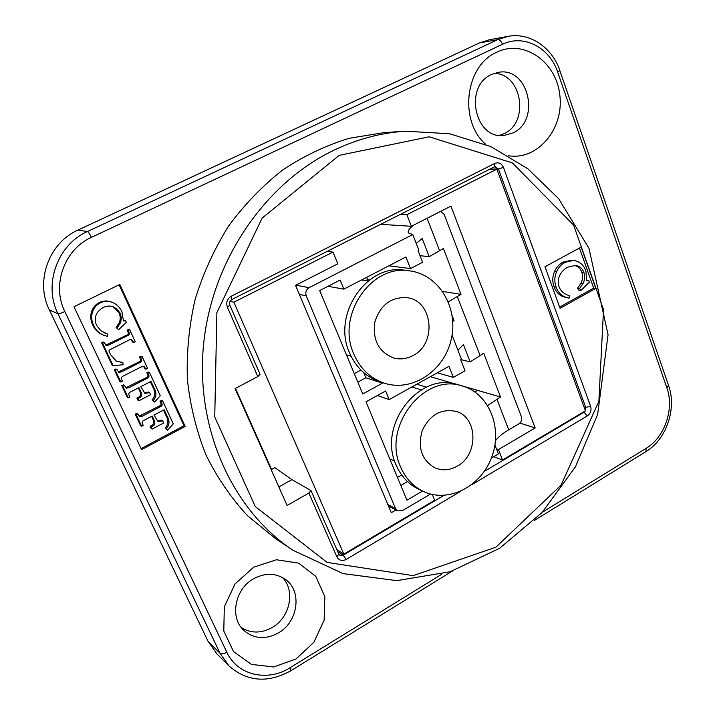 <?xml version="1.0" encoding="UTF-8"?>
<svg xmlns="http://www.w3.org/2000/svg" width="715" height="715" viewBox="0 0 715 715"><rect width="100%" height="100%" fill="white"/><g stroke="black" fill="none" stroke-linecap="round" stroke-linejoin="round"><path stroke-width="1.07" d="M430.51 494.029L402.384 510.653L397.665 510.894L395.502 508.508L387.861 504.549L295.554 285.356L337.802 263.817L332.993 252.064L233.885 302.213L230.06 301.247M299.37 294.419L306.243 295.831L395.502 508.508M422.538 491.044L406.951 500.214L366 401.83L385.644 390.953L389.183 399.587L448.993 366.303L453.355 377.368L465.018 370.826L460.71 359.779L461.488 359.35L452.05 335.183M382.159 382.471L382.436 383.151L362.746 394.001L319.694 290.576L340.108 280.066L343.835 289.146L405.932 256.971L410.508 268.599L422.619 262.271L418.087 250.679L418.892 250.259L412.761 234.547L309.112 287.68L295.912 285.178M306.243 295.831C305.162 292.337 306.118 289.62 309.112 287.68M491.375 458.074L498.409 453.918L494.932 445.025M400.811 485.476L407.487 481.588M397.451 477.388L401.669 474.948M389.183 399.587L377.413 395.511M423.387 491.437L418.758 489.266C408.488 484.314 400.927 476.172 396.056 464.848C377.35 425.041 419.526 371.049 457.6 384.625L462.489 386.046C489.096 393.581 502.824 427.802 491.768 457.037C481.204 486.441 448.475 503.405 423.387 491.437C413.064 486.459 405.459 478.264 400.57 466.868C381.765 426.784 424.218 372.39 462.489 386.046M457.305 466.135C449.941 470.282 442.585 470.899 435.247 467.994C421.814 460.389 417.444 447.992 422.163 430.796C429.813 414.736 441.173 408.283 456.224 411.447C477.977 417.462 478.585 454.874 457.305 466.135M343.835 289.146L328.024 286.286M382.436 383.151L365.803 377.779L357.804 382.15M363.658 372.587L365.803 377.779M354.274 373.659L360.923 370.048M366.67 277.313L367.608 279.619L365.731 280.593M384.321 383.169L379.871 381.739C366.017 377.002 355.909 367.367 349.537 352.853C331.724 314.493 366.893 263.093 405.182 270.279L409.829 270.896C439.09 274.614 458.699 307.933 451.245 339.33C444.346 370.853 412.269 392.383 384.321 383.169C370.397 378.405 360.226 368.717 353.827 354.086C335.916 315.458 371.326 263.665 409.829 270.896M412.957 355.57C406.701 358.903 400.293 359.708 393.715 357.992C378.718 352.039 372.426 340.054 374.83 322.045C380.434 304.76 391.293 296.645 407.416 297.717C433.12 300.961 437.026 343.879 412.957 355.57M412.761 234.547L408.488 232.938C407.461 231.195 409.141 228.621 413.52 225.198M440.798 211.283L444.185 214.491L521.36 416.622C522.2 419.651 521.36 422.073 518.849 423.888L508.731 429.813C502.743 433.344 498.328 436.972 495.486 440.699M448.359 301.855L461.041 294.348L443.389 248.489L429.241 256.676L420.045 255.684M487.666 405.485L500.554 397.022L483.706 353.255L470.148 361.915L461.014 359.609M426.426 387.155L416.827 384.205M470.434 388.29L470.917 389.514M456.009 384.196L430.367 376.671M500.554 397.022L456.125 384.134M477.638 390.372L474.876 391.945M470.148 361.915L463.409 344.576L457.922 350.216M429.241 256.676L422.172 238.497L416.237 243.466M369.485 279.914L367.608 279.619M461.041 294.348L442.71 291.461M452.765 321.428L454.016 320.418L452.675 320.15M454.016 320.418L452.166 315.664M453.355 377.368L437.249 372.837M410.508 268.599L388.906 265.792M489.73 169.312L496.871 169.151L406.862 214.688L400.445 214.402M493.725 456.688L502.538 459.995L585.442 410.803L496.871 169.151M406.862 214.688L411.384 226.289L380.755 224.34M327.202 251.385L332.993 252.064M411.384 226.289L450.951 206.108L535.16 427.945L498.471 449.565L502.538 459.995M336.828 549.603L343.87 554.143L434.675 500.259L432.298 494.467M496.425 448.823L498.471 449.565M535.16 427.945L519.885 423.092M395.949 510.01L391.311 512.744L387.861 504.549M233.885 302.213L343.87 554.143M235.494 388.379L271.557 469.451M226.843 652.241C223.75 653.921 221.498 654.288 220.086 653.34L208.128 641.462L49.371 309.944L57.978 313.742L220.086 653.34L229.006 665.987C247.354 681.806 267.982 683.379 290.889 670.724L290.147 667.676C267.589 682.235 237.237 675.318 226.843 652.241L64.833 311.579C51.498 285.16 64.386 249.276 91.404 237.371L502.511 44.276C523.568 33.837 549.683 47.485 557.655 72.099L666.827 387.709C674.522 408.739 664.816 437.276 646.172 448.287L542.31 512.289M91.404 237.371C89.75 233.966 88.428 232.018 87.427 231.535L77.998 230.06C48.817 242.823 34.901 281.478 49.371 309.944M77.998 230.06L479.55 42.9L497.828 39.611C499.66 39.602 501.215 41.157 502.511 44.276M507.82 36.394L489.552 39.718L479.55 42.9M208.128 641.462L216.886 653.85L228.827 665.808M471.56 484.842L587.319 415.933C590.581 413.529 591.68 410.312 590.626 406.29L503.44 167.39C501.519 163.306 498.632 161.992 494.771 163.422L231.267 296.225C227.156 298.843 225.86 302.499 227.388 307.191L257.811 376.555L235.101 388.585L287.108 505.469L308.889 493.046L310.971 490.544L291.854 479.64L274.828 467.619L271.173 469.657M241.312 627.6C251.037 633.562 261.377 633.49 272.335 627.395C290.156 617.322 295.572 590.456 282.371 577.452M499.392 135.394L504.003 133.66C529.887 122.524 521.959 73.046 493.994 73.448M544.973 266.758L581.179 247.104L595.801 288.395L560.086 308.317L544.973 266.758M292.989 550.291L275.204 538.368L247.748 515.935C231.249 498.167 217.351 477.906 206.072 455.169C196.527 431.288 190.297 406.084 187.375 379.558C186.454 352.683 189.046 325.951 195.141 299.362C203.185 273.309 214.33 248.874 228.585 226.065C244.405 204.57 262.423 185.882 282.648 170C303.804 155.968 325.977 145.395 349.161 138.281L384.152 132.615L405.521 131.203C381.381 132.74 357.741 138.978 334.584 149.909C265.229 182.772 211.729 260.618 203.525 344.88C195.347 429.17 232.715 510.376 292.989 550.291L343.084 573.609L396.807 580.643L450.146 571.75L499.571 548.325L542.104 512.503L575.387 466.904L597.651 414.441L608.063 334.7L588.963 248.284L558.656 198.698L527.715 168.695L490.865 146.593L449.547 133.75L405.521 131.203M595.801 288.395L593.682 288.127L559.648 307.101M579.463 248.034L593.682 288.127M577.532 288.252L579.624 288.52L580.938 290.424L578.846 290.156L577.532 288.252L580.982 283.131C582.743 279.628 583.011 275.999 581.796 272.236C580.446 268.509 577.917 266.23 574.216 265.399M569.015 298.2L562.607 296.528C558.549 294.616 555.707 291.38 554.08 286.813C552.221 281.683 552.373 276.58 554.527 271.521C556.341 267.339 559.157 264.21 562.955 262.137L571.419 260.233L573.51 260.43L565.029 262.342C561.221 264.425 558.406 267.553 556.583 271.745C554.42 276.821 554.268 281.933 556.136 287.081C557.754 291.657 560.605 294.902 564.671 296.814L569.015 298.2L569.471 295.679C564.314 294.267 560.846 291.327 559.076 286.84C556.779 278.993 559.514 272.478 567.272 267.285L575.289 265.453C579.534 266.025 582.403 268.357 583.905 272.46C585.12 276.231 584.843 279.869 583.082 283.381L579.624 288.52M580.938 290.424L589.357 282.166L588.749 280.468L586.604 280.763L585.925 270.869C583.494 264.693 579.356 261.216 573.51 260.43M580.982 283.131L583.082 283.381M562.607 296.528L564.671 296.814M586.693 280.226L588.749 280.468M257.811 376.555L260.099 374.347L229.846 305.225M291.854 479.64L278.868 486.96M73.985 306.744L119.825 284.472L185.167 426.417L141.579 449.646L73.985 306.744M253.736 567.138L276.455 559.765L298.575 563.125L315.771 576.335L324.825 596.65L324.136 620.128L313.876 642.32L295.956 659.016L273.72 666.943L251.43 664.387L233.546 651.615L223.795 631.05L224.313 606.821L235.047 583.932L253.736 567.138M485.798 144.403C458.512 121.076 465.134 65.351 497.014 52.097C524.363 38.851 556.896 62.357 559.917 95.917C563.751 129.335 537.439 160.482 508.579 155.745M185.167 426.417L184.014 425.738L141.087 448.609M119.11 284.82L184.014 425.738M152.036 399.926L154.61 402.098L152.036 399.926C155.441 396.396 155.745 392.204 152.947 387.36L150.338 381.739M144.367 392.973L148.514 392.017L149.587 392.606L144.877 393.322L140.81 386.654L150.999 381.399L154.029 387.932C156.826 392.794 156.522 396.995 153.117 400.534M136.896 398.041L137.932 398.648L138.933 400.775L137.888 400.168L136.896 398.041L137.923 397.513C140.828 396.36 141.329 393.974 139.443 390.345L138.317 387.941M128.271 397.853L127.252 397.245L121.8 385.653L123.427 384.822L124.428 385.394L122.801 386.225L128.271 397.853L129.889 397.013L129.513 396.199C128.298 394.081 128.673 392.651 130.631 391.909L138.942 387.619L140.489 390.926C142.383 394.564 141.874 396.959 138.969 398.112L137.932 398.648M125.742 387.78L145.976 377.842C148.005 377.046 148.443 375.706 147.308 373.838L146.834 372.81L148.434 371.988L149.507 372.515L147.907 373.346L148.38 374.365C149.515 376.251 149.069 377.592 147.04 378.396L128.906 387.727L126.206 388.165L124.428 385.394M115.946 360.986L122.837 362.505L116.429 361.254L110.45 354.497L108.93 350.976L109.163 350.136L129.54 339.768L131.542 339.411L133.651 342.574L132.615 342.128L131.015 339.294M113.104 365.615L112.13 365.097L101.646 342.825L103.291 342.002L104.247 342.449L102.594 343.272L113.104 365.615L123.177 364.766L122.837 362.505M105.757 345.166L126.117 335.424C128.432 334.674 128.897 333.244 127.511 331.117L127.056 330.142L128.682 329.329L129.71 329.74L128.074 330.553L128.53 331.537C129.916 333.664 129.451 335.103 127.136 335.853L108.734 345.068L106.195 345.479L104.247 342.449M116.152 327.47L118.619 329.704L116.152 327.47L119.164 322.858C120.612 319.668 120.576 316.298 119.047 312.741L112.8 306.619M104.283 332.877L107.652 334.084L101.092 330.893L96.552 325.388C93.611 317.978 95.774 312.035 103.049 307.548C106.624 305.886 110.039 305.636 113.301 306.789L117.296 309.246L120.049 313.107C121.577 316.673 121.613 320.052 120.165 323.252L117.144 327.872M103.586 335.219L102.013 334.495C97.812 332.529 94.72 329.392 92.727 325.084C90.439 320.204 90.153 315.467 91.869 310.864C93.316 307.048 95.837 304.259 99.439 302.499C103.13 300.747 106.866 300.506 110.655 301.784L111.629 302.123C107.84 300.836 104.095 301.078 100.395 302.838C96.784 304.608 94.246 307.405 92.798 311.231C91.082 315.842 91.359 320.597 93.656 325.486C95.658 329.812 98.759 332.958 102.969 334.924L107.411 336.416L107.652 334.084M123.481 320.481L125.563 320.785L123.445 320.955L121.925 311.704C119.637 306.994 116.205 303.804 111.629 302.123M118.368 371.997L138.308 362.299C140.712 361.379 141.257 359.922 139.943 357.938L139.497 356.973L140.998 358.43C142.312 360.423 141.767 361.879 139.353 362.809L121.657 371.818L118.833 372.354L116.938 369.458L115.955 368.931L114.32 369.762L119.843 381.497L120.844 382.06L122.471 381.229L122.051 380.326C120.808 378.298 121.318 376.814 123.57 375.893L140.828 367.072L144.081 366.429L145.976 369.19L144.922 368.672L143.518 366.25M139.497 356.973L141.105 356.159L142.16 356.642L140.542 357.464M165.102 428.008L167.676 430.224L165.102 428.008C168.472 424.478 168.776 420.322 166.014 415.54L163.485 410.079M157.407 421.144L161.626 420.197L162.725 420.858L157.935 421.537L154.047 415.04L164.137 409.74L167.122 416.184C169.893 420.983 169.589 425.148 166.202 428.687M150.123 426.274L151.187 426.953L152.17 429.054L151.097 428.365L150.123 426.274L151.142 425.738C154.011 424.576 154.512 422.199 152.644 418.615L151.58 416.336M141.633 426.247L140.587 425.568L135.198 414.128L136.806 413.288L137.843 413.931L136.234 414.78L141.633 426.247L143.232 425.407L142.857 424.603C141.659 422.511 142.026 421.09 143.974 420.34L152.197 416.014L153.725 419.276C155.593 422.869 155.092 425.246 152.215 426.417L151.187 426.953M139.059 416.193L159.123 406.174C161.134 405.36 161.572 404.038 160.455 402.188L159.981 401.178L161.563 400.346L162.671 400.954L161.081 401.785L161.545 402.795C162.671 404.654 162.234 405.986 160.223 406.799L142.267 416.202L139.532 416.631L137.843 413.931M154.61 402.098L160.232 395.69L149.507 372.515M138.933 400.775L150.57 394.725L149.587 392.606M121.8 385.653L122.801 386.225M146.834 372.81L147.907 373.346M133.651 342.574L135.269 341.761L129.71 329.74M101.646 342.825L102.594 343.272M127.056 330.142L128.074 330.553M118.619 329.704L126.314 322.402L125.563 320.785M119.164 322.858L120.165 323.252M102.013 334.495L102.969 334.924M145.976 369.19L147.585 368.368L142.16 356.642M114.32 369.762L115.303 370.29L120.844 382.06M116.938 369.458L115.303 370.29M167.676 430.224L173.253 423.834L162.671 400.954M152.17 429.054L163.699 422.958L162.725 420.858M135.198 414.128L136.234 414.78M159.981 401.178L161.081 401.785M253.602 578.766C234.734 589.008 229.426 617.912 244.021 630.594C254.227 639.049 265.73 639.8 278.528 632.864C298.119 621.844 302.284 591.341 285.714 579.615C275.99 572.849 265.292 572.563 253.602 578.766M491.652 74.423C463.678 86.014 474.608 139.353 503.753 135.501L512.762 133.035C541.13 120.764 528.528 66.2 498.284 72.358L491.652 74.423M439.537 250.491L427.105 218.272M479.997 355.328L457.251 296.385M508.731 429.813L496.889 399.122M443.899 495.406L343.191 555.171L337.712 551.631M311.007 490.624L338.803 554.107L336.837 556.762C338.973 560.506 342.092 561.409 346.194 559.461L343.191 555.171L339.688 555.206L338.839 554.205M339.205 155.352L429.179 136.797L512.423 162.931L573.591 225.082L603.532 309.613L598.866 401.321L561.078 485.163L495.852 547.234L413.127 575.638L327.148 562.419L255.3 506.577L214.75 416.979L216.877 312.616L262.155 218.075L339.205 155.352M346.194 559.461L460.648 491.33M308.889 493.046L336.837 556.762M581.796 272.236L583.905 272.46M554.08 286.813L556.136 287.081M554.527 271.521L556.583 271.745M562.955 262.137L565.029 262.342M231.535 299.576L231.767 299.576C229.613 301.283 228.97 303.151 229.819 305.171L227.388 307.191M494.11 166.997L231.767 299.576L231.267 296.225M494.458 166.926L494.771 163.422M494.691 166.774L498.435 168.972L503.44 167.39M490.025 169.169L498.435 168.972L585.728 407.389L590.626 406.29M585.397 410.83L584.083 412.197L587.319 415.933M584.012 406.924L585.728 407.389L585.424 410.776M583.404 412.01L584.083 412.197L484.278 471.435M441.888 574.163L290.147 667.676M152.947 387.36L154.029 387.932M147.808 392.383L148.881 392.973M137.923 397.513L138.969 398.112M139.443 390.345L140.489 390.926M127.887 387.146L128.906 387.727M145.976 377.842L147.04 378.396M147.308 373.838L148.38 374.365M132.105 341.028L133.133 341.466M107.759 344.612L108.734 345.068M126.117 335.424L127.136 335.853M127.511 331.117L128.53 331.537M119.047 312.741L120.049 313.107M92.727 325.084L93.656 325.486M91.869 310.864L92.798 311.231M99.439 302.499L100.395 302.838M144.502 367.769L145.565 368.288M120.665 371.291L121.657 371.818M138.308 362.299L139.353 362.809M139.943 357.938L140.998 358.43M166.014 415.54L167.122 416.184M160.929 420.563L162.028 421.224M151.142 425.738L152.215 426.417M152.644 418.615L153.725 419.276M141.221 415.549L142.267 416.202M159.123 406.174L160.223 406.799M160.455 402.188L161.545 402.795M508.034 36.358L497.828 39.611L87.427 231.535C57.468 244.673 43.15 284.481 57.978 313.742C59.104 313.912 61.383 313.188 64.833 311.579M557.655 72.099L559.809 70.535C552.186 47.467 529.788 32.148 508.034 36.349M666.827 387.709L668.525 385.358L559.836 70.615M646.172 448.287L645.797 451.683L534.346 520.466M388.54 506.157L397.665 510.894M421.162 389.89L411.867 386.967M394.653 461.077L389.755 458.914M368.109 280.968L361.611 279.931M351.056 356.186L346.435 354.828M494.539 166.881L495.361 166.675M668.588 385.528C676.917 408.631 666.505 439.287 645.985 451.567M452.488 570.99L290.969 670.679"/></g></svg>
